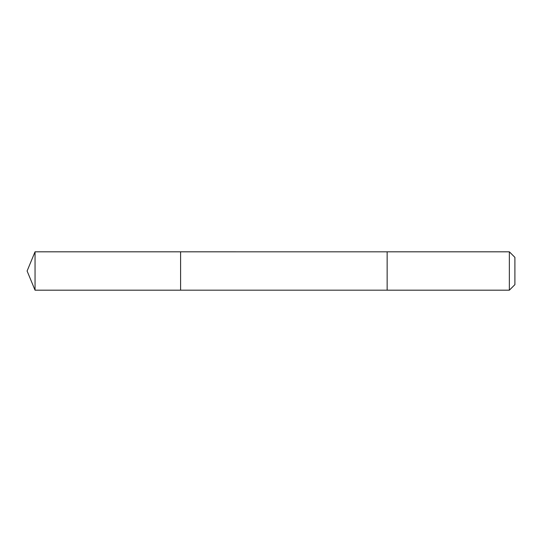 <?xml version="1.0" encoding="UTF-8"?>
<svg xmlns="http://www.w3.org/2000/svg" width="542" height="542" viewBox="0 0 542 542"><rect width="100%" height="100%" fill="white"/><g stroke="black" fill="none" stroke-linecap="round" stroke-linejoin="round"><path stroke-width="0.81" d="M180.594 290.187L180.594 251.813L35.047 251.813L35.047 290.187L180.594 290.187L180.594 251.813L387.144 251.82L387.144 290.18L35.047 290.187L27.1 271L35.047 290.187M387.144 287.368L387.144 290.187L509.358 290.187L509.358 251.813L387.144 251.813L387.144 287.368M509.358 251.813L514.9 257.355L514.9 284.645L509.358 290.187M27.1 271L35.047 251.813"/></g></svg>
